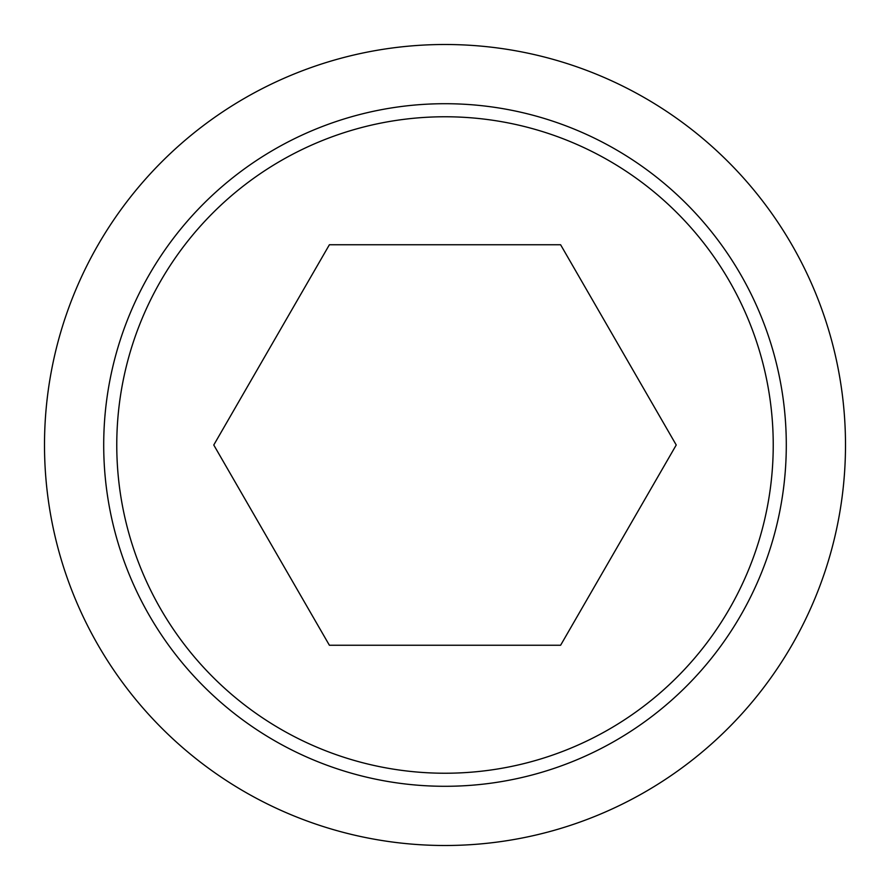 <?xml version="1.0" encoding="UTF-8"?>
<svg xmlns="http://www.w3.org/2000/svg" width="890" height="890" viewBox="0 0 890 890"><rect width="100%" height="100%" fill="white"/><g stroke="black" fill="none" stroke-linecap="round" stroke-linejoin="round"><path stroke-width="1.33" d="M44.5 445A400.5 400.5 0 0 0 445 845.5A400.5 400.5 0 0 0 845.5 445A400.5 400.5 0 0 0 445 44.5A400.5 400.5 0 0 0 44.5 445M786.293 445A341.293 341.293 0 0 1 445 786.293A341.293 341.293 0 0 1 103.707 445A341.293 341.293 0 0 1 445 103.707A341.293 341.293 0 0 1 786.293 445M445 116.768A328.232 328.232 0 0 0 116.768 445A328.232 328.232 0 0 0 445 773.232A328.232 328.232 0 0 0 773.232 445A328.232 328.232 0 0 0 445 116.768M676.233 445L560.611 645.25L329.389 645.25L213.767 445L329.389 244.75L560.611 244.75L676.233 445"/></g></svg>

